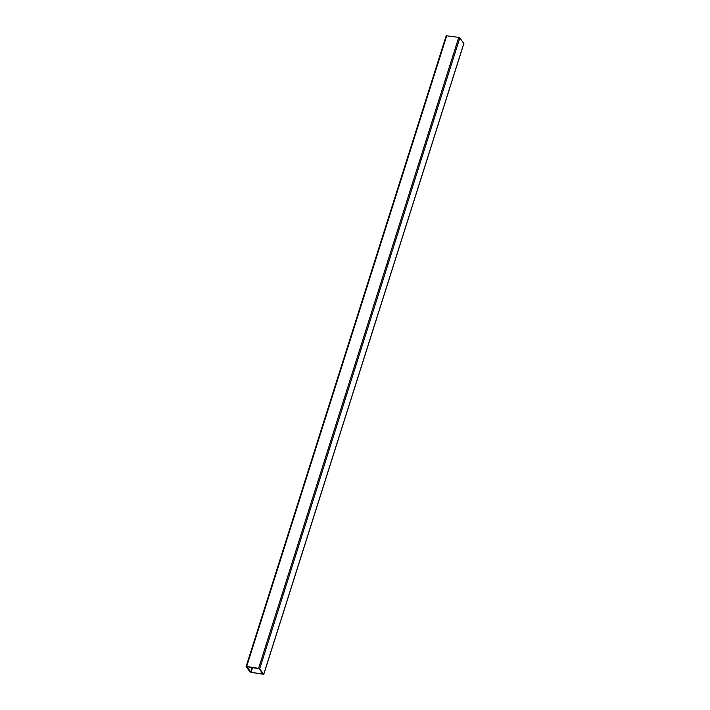 <?xml version="1.0" encoding="UTF-8"?>
<svg xmlns="http://www.w3.org/2000/svg" width="710" height="710" viewBox="0 0 710 710"><rect width="100%" height="100%" fill="white"/><g stroke="black" fill="none" stroke-linecap="round" stroke-linejoin="round"><path stroke-width="1.06" d="M446.288 35.74L458.758 37.39L459.832 37.878L463.799 43.523M459.832 37.878L259.674 668.856L263.712 674.26L463.87 43.292M259.674 668.856L258.6 668.359L458.758 37.39M446.812 35.5L246.663 666.468L258.6 668.359M246.663 666.468L246.13 666.708L250.168 672.121L263.712 674.26M246.84 666.708L259.141 668.767L263.197 674.225L251.065 672.37L246.84 666.708M252.565 667.622L251.065 672.37M250.701 672.201L252.183 667.56M446.244 35.598L246.095 666.566M463.905 43.434L263.756 674.402"/></g></svg>
